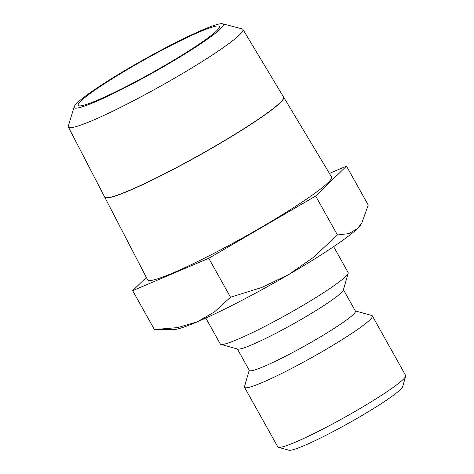 <?xml version="1.0" encoding="UTF-8"?>
<svg xmlns="http://www.w3.org/2000/svg" width="474" height="474" viewBox="0 0 474 474"><rect width="100%" height="100%" fill="white"/><g stroke="black" fill="none" stroke-linecap="round" stroke-linejoin="round"><path stroke-width="0.71" d="M205.823 318.072L220.315 344A73.215 6.814 -29.2 0 0 220.902 344.402A73.215 6.814 -29.2 0 0 222.057 344.485A73.215 6.814 -29.2 0 0 290.556 312.544A73.215 6.814 -29.2 0 0 348.165 273.279A73.215 6.814 -29.2 0 0 348.135 272.562L333.643 246.634M220.902 344.402L237.735 349.083A60.755 5.658 -29.2 0 0 238.695 349.154A60.755 5.658 -29.2 0 0 295.527 322.652A60.755 5.658 -29.2 0 0 343.336 290.064L348.165 273.279M237.373 348.983L249.354 370.413A60.755 5.658 -29.2 0 0 250.799 370.816A60.755 5.658 -29.2 0 0 310.103 342.915A60.755 5.658 -29.2 0 0 355.417 311.14L343.437 289.709M249.223 370.182L244.495 386.612A73.215 6.814 -29.2 0 0 244.525 387.329A73.215 6.814 -29.2 0 0 246.273 387.809A73.215 6.814 -29.2 0 0 317.74 354.185A73.215 6.814 -29.2 0 0 372.351 315.891A73.215 6.814 -29.2 0 0 371.758 315.488L355.287 310.908M244.525 387.329L277.817 446.899A73.215 6.814 -29.2 0 0 278.41 447.296A73.215 6.814 -29.2 0 0 279.565 447.379A73.215 6.814 -29.2 0 0 348.058 415.443A73.215 6.814 -29.2 0 0 405.673 376.172A73.215 6.814 -29.2 0 0 405.643 375.461L372.351 315.891M278.41 447.296L288.933 450.223A65.424 6.091 -29.2 0 0 289.964 450.3A65.424 6.091 -29.2 0 0 351.169 421.759A65.424 6.091 -29.2 0 0 402.657 386.666L405.673 376.172M146.324 277.409L132.667 290.663L208.761 258.306L315.672 196.046L346.494 166.143L368.245 205.064L361.769 223.124L357.568 228.48A109.044 10.15 150.8 0 1 288.702 274.559A109.044 10.15 150.8 0 1 197.196 321.87A109.044 10.15 150.8 0 1 173.472 329.708A109.044 10.15 150.8 0 1 172.933 329.72L154.423 329.584L177.709 327.587L197.196 321.87L214.367 311.999L230.512 297.228L261.79 287.481L288.702 274.559L313.29 257.489L337.429 234.968L348.983 233.605L357.568 228.48A109.044 10.15 150.8 0 0 360.797 224.729L361.769 223.124M74.193 106.739L68.327 126.001A100.002 9.308 -29.2 0 0 68.345 126.991A100.002 9.308 -29.2 0 0 70.739 127.672A100.002 9.308 -29.2 0 0 168.483 81.67A100.002 9.308 -29.2 0 0 242.925 29.418A100.002 9.308 -29.2 0 0 242.096 28.884L222.614 23.789A85.415 7.951 -29.2 0 0 221.305 23.7A85.415 7.951 -29.2 0 0 141.501 60.897A85.415 7.951 -29.2 0 0 74.193 106.739A85.415 7.951 -29.2 0 0 76.255 108.167A85.415 7.951 -29.2 0 0 163.186 66.899A85.415 7.951 -29.2 0 0 222.614 23.789M283.618 97.152A102.479 9.539 150.8 0 1 283.659 97.217L331.569 176.956A105.4 9.812 150.8 0 1 253.104 232.029A105.4 9.812 150.8 0 1 150.086 280.519A105.4 9.812 150.8 0 1 147.562 279.796L104.748 197.208A102.479 9.539 150.8 0 1 104.713 197.137M283.659 97.217A102.479 9.539 150.8 0 1 207.369 150.762A102.479 9.539 150.8 0 1 107.201 197.907A102.479 9.539 150.8 0 1 104.748 197.208M68.345 126.991L104.677 197.071A102.473 9.539 -29.2 0 0 107.13 197.771A102.473 9.539 -29.2 0 0 207.292 150.631A102.473 9.539 -29.2 0 0 283.582 97.081L242.925 29.418M80.13 105.909A80.847 7.525 150.8 0 1 78.506 105.672A80.847 7.525 150.8 0 1 136.619 64.168A80.847 7.525 150.8 0 1 217.424 25.957A80.847 7.525 150.8 0 1 219.45 26.899A80.847 7.525 150.8 0 1 157.161 69.85A80.847 7.525 150.8 0 1 80.13 105.909M346.494 166.143L329.43 173.395M208.761 258.306L230.512 297.228M132.667 290.663L154.423 329.584M315.672 196.046L337.429 234.968"/></g></svg>
